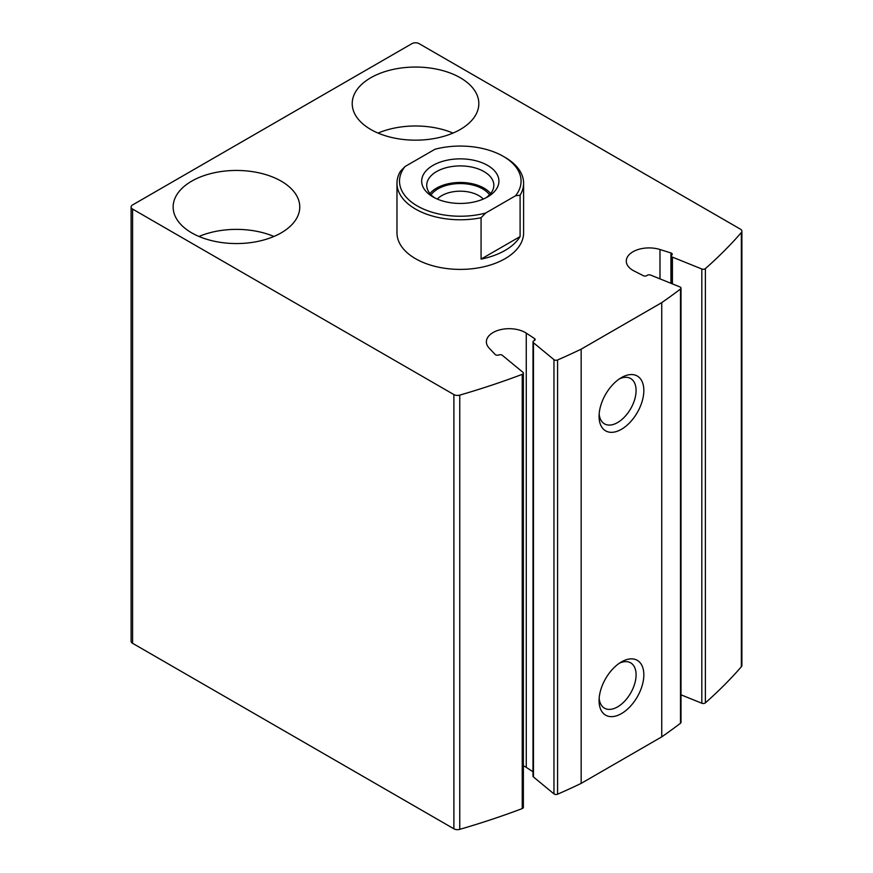 <?xml version="1.0" encoding="UTF-8"?>
<svg xmlns="http://www.w3.org/2000/svg" width="873" height="873" viewBox="0 0 873 873"><rect width="100%" height="100%" fill="white"/><g stroke="black" fill="none" stroke-linecap="round" stroke-linejoin="round"><path stroke-width="1.31" d="M741.352 232.534A5.063 2.925 0 0 0 741.897 231.225A5.063 2.925 0 0 0 740.413 229.152L419.105 43.65A5.063 2.925 0 0 0 411.936 43.65L132.587 204.937A5.063 2.925 0 0 0 131.103 206.999A5.063 2.925 0 0 0 132.587 209.073L453.895 394.574A5.063 2.925 0 0 0 459.755 395.12A633.121 365.525 0 0 0 522.229 374.353A2.532 1.462 0 0 0 523.374 373.131A2.532 1.462 0 0 0 522.916 372.291L502.335 355.322A2.532 1.462 0 0 0 498.81 354.962A2.532 1.462 0 0 1 495.133 354.46L489.164 348.141A22.796 13.16 0 0 1 486.381 341.845A22.796 13.16 0 0 1 501.124 329.536A22.796 13.16 0 0 1 526.266 333.137L534.516 338.538A2.532 1.462 0 0 1 535.149 339.51A2.532 1.462 0 0 1 534.08 340.699A2.532 1.462 0 0 0 532.999 341.9A2.532 1.462 0 0 0 533.458 342.74L553.962 359.654A2.532 1.462 0 0 0 557.574 359.982A633.121 365.525 0 0 0 581.167 349.156L661.745 302.636A633.121 365.525 0 0 0 680.493 289.007A2.532 1.462 0 0 0 681.005 288.134A2.532 1.462 0 0 0 679.925 286.933L650.636 275.082A2.532 1.462 0 0 0 647.1 275.442A2.532 1.462 0 0 1 643.357 275.704L634.005 270.946A22.796 13.16 0 0 1 626.29 261.071A22.796 13.16 0 0 1 659.988 249.514L670.933 252.963A2.532 1.462 0 0 1 672.254 254.25A2.532 1.462 0 0 1 671.795 255.091A2.532 1.462 0 0 0 671.337 255.92A2.532 1.462 0 0 0 672.417 257.12L701.816 269.004A2.532 1.462 0 0 0 705.384 268.611A633.121 365.525 0 0 0 741.352 232.534L741.352 666.765A5.063 2.925 0 0 0 741.897 665.455L741.897 231.225M131.103 206.999L131.103 641.229A5.063 2.925 0 0 0 132.587 643.303L453.895 828.804A5.063 2.925 0 0 0 459.755 829.35A633.121 365.525 0 0 0 522.229 808.584A2.532 1.462 0 0 0 523.374 807.361L523.374 373.131M532.999 771.776L526.266 767.367A22.796 13.16 0 0 0 523.374 765.774M532.999 341.9L532.999 776.13A2.532 1.462 0 0 0 533.458 776.97L553.962 793.884A2.532 1.462 0 0 0 557.574 794.212A633.121 365.525 0 0 0 581.167 783.387L581.167 349.156M621.456 661.909L621.456 661.909A31.657 18.278 120 0 0 599.074 700.681A31.657 18.278 120 0 0 621.456 713.601A31.657 18.278 120 0 0 643.837 674.829A31.657 18.278 120 0 0 621.456 661.909M621.456 377.594L621.456 377.594A31.657 18.278 120 0 0 599.074 416.356A31.657 18.278 120 0 0 621.456 429.287A31.657 18.278 120 0 0 643.837 390.515A31.657 18.278 120 0 0 621.456 377.594L621.456 377.594M581.167 783.387L661.745 736.867L661.745 302.636M661.745 736.867A633.121 365.525 0 0 0 680.493 723.237A2.532 1.462 0 0 0 681.005 722.364L681.005 288.134M681.005 694.821L701.816 703.234A2.532 1.462 0 0 0 705.384 702.841A633.121 365.525 0 0 0 741.352 666.765M503.274 156.343L505.063 157.38A63.314 36.557 180 0 1 505.063 157.38A63.314 36.557 180 0 1 523.604 183.221L523.604 232.851A63.314 36.557 180 0 1 460.289 269.397A63.314 36.557 180 0 1 396.975 232.851L396.975 183.221A63.314 36.557 180 0 1 400.489 171.228L405.039 166.525L434.95 149.261A60.783 35.095 180 0 1 503.274 156.343A60.783 35.095 180 0 1 515.539 195.781L485.628 213.045A60.783 35.095 180 0 1 417.316 205.963A60.783 35.095 180 0 1 405.039 166.525M281.215 181.158A63.314 36.557 180 0 1 299.766 206.999A63.314 36.557 180 0 1 236.452 243.556A63.314 36.557 180 0 1 173.138 206.999A63.314 36.557 180 0 1 212.226 173.236A63.314 36.557 180 0 1 281.215 181.158M460.289 77.762A63.314 36.557 180 0 1 478.83 103.614A63.314 36.557 180 0 1 415.526 140.171A63.314 36.557 180 0 1 352.212 103.614A63.314 36.557 180 0 1 391.29 69.84A63.314 36.557 180 0 1 460.289 77.762M378.053 133.078A63.314 36.557 180 0 1 452.989 133.078M198.989 236.463A63.314 36.557 180 0 1 273.915 236.463M599.162 413.966A26.168 15.114 120 0 0 604.498 423.863A26.168 15.114 120 0 0 630.666 408.75A26.168 15.114 120 0 0 630.666 378.533A26.168 15.114 120 0 0 619.426 378.871M599.162 698.28A26.168 15.114 120 0 0 604.498 708.178A26.168 15.114 120 0 0 630.666 693.075A26.168 15.114 120 0 0 630.666 662.847A26.168 15.114 120 0 0 619.426 663.185M487.603 165.39A38.619 22.294 180 0 1 487.603 196.916A38.619 22.294 180 0 1 432.986 196.916A38.619 22.294 180 0 1 432.986 165.39A38.619 22.294 180 0 1 487.603 165.39M523.604 183.221A63.314 36.557 180 0 1 520.101 195.214L515.539 195.781M485.628 213.045L481.067 217.748A63.314 36.557 180 0 1 396.975 183.221M520.101 195.214L520.101 236.572A63.314 36.557 0 0 1 481.067 259.106L520.101 236.572M481.067 217.748L481.067 259.106M434.896 197.953A33.556 19.37 180 0 1 426.733 185.294A33.556 19.37 180 0 1 447.445 167.387A33.556 19.37 180 0 1 484.013 171.588A33.556 19.37 180 0 1 493.845 185.294A33.556 19.37 180 0 1 485.683 197.953M429.953 193.555A33.556 19.37 180 0 1 484.013 188.132A33.556 19.37 180 0 1 490.637 193.555M431.066 194.81A31.657 18.278 180 0 1 482.671 188.906A31.657 18.278 180 0 1 489.513 194.81M437.308 199.077A26.168 15.114 180 0 1 478.797 195.617A26.168 15.114 180 0 1 483.271 199.077M132.587 643.303L132.587 209.073M453.895 828.804L453.895 394.574M459.755 829.35L459.755 395.12M522.229 808.584L522.229 374.353M526.266 767.367L526.266 333.137M534.516 340.47L534.516 338.538M533.458 776.97L533.458 342.74M553.962 793.884L553.962 359.654M557.574 794.212L557.574 359.982M680.493 723.237L680.493 289.007M659.988 278.869L659.988 249.514M670.933 283.299L670.933 252.963M672.417 283.9L672.417 257.12M701.816 703.234L701.816 269.004M705.384 702.841L705.384 268.611M671.337 283.463L671.337 255.92"/></g></svg>
